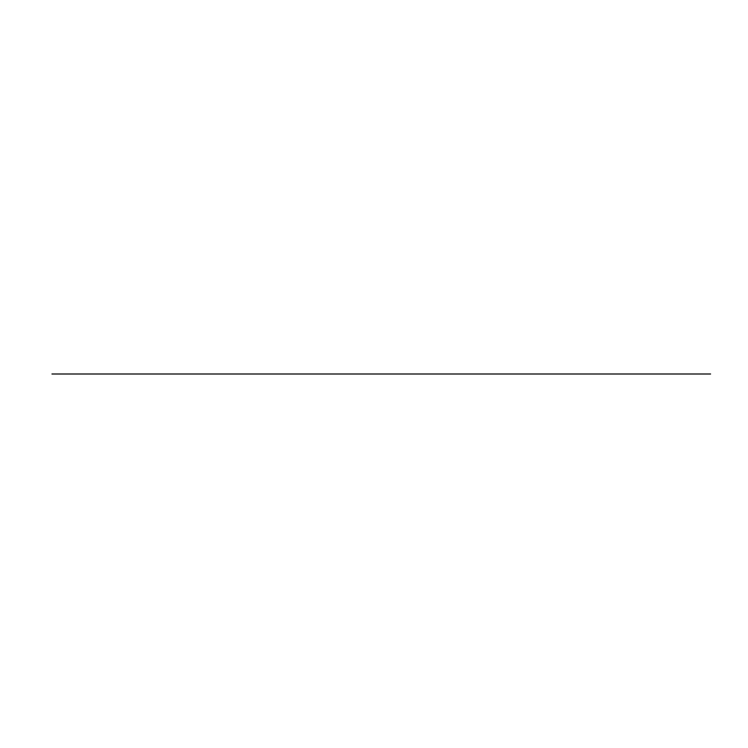 <?xml version="1.0" encoding="UTF-8"?>
<svg xmlns="http://www.w3.org/2000/svg" width="748" height="748" viewBox="0 0 748 748"><rect width="100%" height="100%" fill="white"/><g stroke="black" fill="none" stroke-linecap="round" stroke-linejoin="round"><path stroke-width="0.56" stroke-dasharray="3.74 2.81" d=""/><path stroke-width="1.12" d="M51.958 374L710.6 374L51.958 374"/></g></svg>
